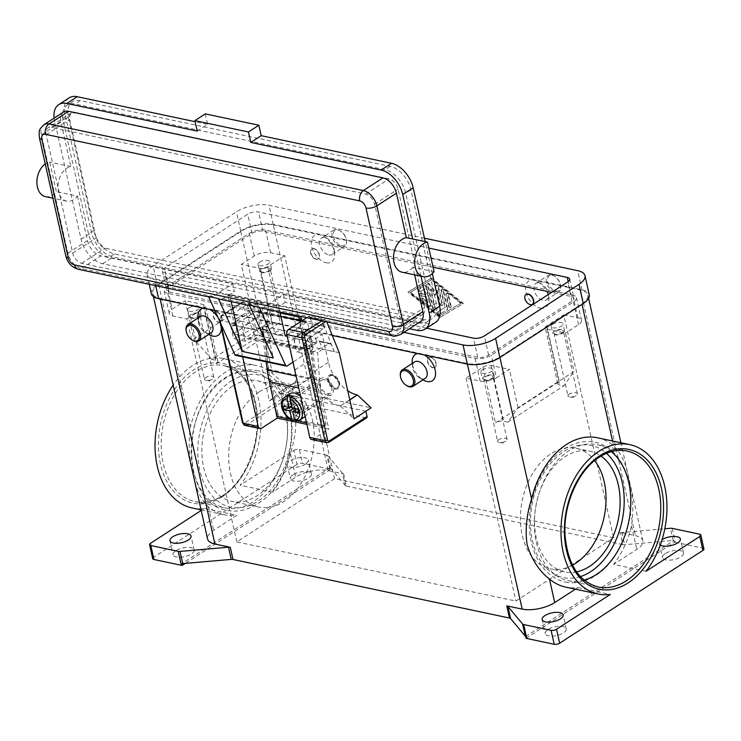 <?xml version="1.0" encoding="UTF-8"?>
<svg xmlns="http://www.w3.org/2000/svg" width="741" height="741" viewBox="0 0 741 741"><rect width="100%" height="100%" fill="white"/><g stroke="black" fill="none" stroke-linecap="round" stroke-linejoin="round"><path stroke-width="0.56" stroke-dasharray="3.71 2.78" d="M584.084 580.073A69.487 47.063 -78 0 1 568.18 580.638A69.487 47.063 -78 0 1 536.364 542.597A69.487 47.063 -78 0 1 568.764 450.861A69.487 47.063 -78 0 1 596.977 444.693A69.487 47.063 -78 0 1 611.297 451.658M332.542 375.53A6.854 4.177 -122.9 0 0 328.976 380.587A6.854 4.177 -122.9 0 0 335.275 387.728A6.854 4.177 -122.9 0 0 338.989 383.551A6.854 4.177 -122.9 0 0 334.228 376.206A6.854 4.177 -122.9 0 0 332.542 375.53M331.699 375.085A7.836 4.779 -122.9 0 0 328.995 375.474A7.836 4.779 -122.9 0 0 328.244 382.782A7.836 4.779 -122.9 0 0 334.812 389.016A7.836 4.779 -122.9 0 0 337.516 388.627A7.836 4.779 -122.9 0 0 339.063 384.255A7.836 4.779 -122.9 0 0 333.626 375.854A7.836 4.779 -122.9 0 0 331.699 375.085M304.884 416.757A13.709 8.364 57.1 0 1 300.161 417.452A13.709 8.364 57.1 0 1 288.666 406.531A13.709 8.364 57.1 0 1 289.981 393.749M296.576 409.013L297.928 408.143L298.706 411.625L296.557 415.321L297.632 420.156A13.709 8.364 57.1 0 1 296.252 419.98A13.709 8.364 57.1 0 1 294.816 419.554L294.557 419.721M335.469 388.599A7.836 4.779 -122.9 0 0 338.165 388.201A7.836 4.779 -122.9 0 0 338.915 380.902A7.836 4.779 -122.9 0 0 332.348 374.659A7.836 4.779 -122.9 0 0 329.652 375.057A7.836 4.779 -122.9 0 0 328.902 382.356A7.836 4.779 -122.9 0 0 335.469 388.599M266.464 326.809L266.714 326.8A2.742 1.788 -115.9 0 0 267.223 326.679A2.742 1.788 -115.9 0 0 267.76 326.179A2.742 1.788 -115.9 0 0 268.001 324.632L269.344 323.984A2.742 1.788 64.1 0 1 269.103 325.531A2.742 1.788 64.1 0 1 268.566 326.031A2.742 1.788 64.1 0 1 268.047 326.151L264.38 326.216A2.742 1.788 -115.9 0 0 263.861 326.336A2.742 1.788 -115.9 0 0 263.324 326.837A2.742 1.788 -115.9 0 0 263.083 328.383L262.018 328.902L262.61 326.938L266.464 326.809L304.069 334.775L309.127 337.377L311.674 346.834A1.954 1.325 -78 0 1 311.016 349.215L263.092 339.054A1.954 1.325 102 0 0 263.75 336.683L262.018 328.902M268.057 310.257A2.742 1.788 -115.9 0 0 267.723 311.942L266.38 312.591A2.742 1.788 64.1 0 1 266.723 310.914A2.742 1.788 64.1 0 1 267.158 310.544A2.742 1.788 64.1 0 1 268.01 310.46L269.353 309.812A2.742 1.788 -115.9 0 0 268.501 309.895A2.742 1.788 -115.9 0 0 268.057 310.257M276.588 414.117L277.894 413.265A2.742 1.677 -122.9 0 0 278.857 415.117A2.742 1.677 -122.9 0 0 280.404 416.127L279.107 416.97M324.382 425.445A2.742 1.677 -122.9 0 0 325.327 425.306A2.742 1.677 -122.9 0 0 325.623 425.028A2.742 1.677 -122.9 0 0 325.818 423.426L324.512 424.269A2.742 1.677 57.1 0 1 324.317 425.871A2.742 1.677 57.1 0 1 324.03 426.149A2.742 1.677 57.1 0 1 323.085 426.288L324.382 425.445L280.404 416.127M309.942 339.054L311.007 338.535A2.742 1.788 -115.9 0 0 310.322 336.794A2.742 1.788 -115.9 0 0 309.043 335.673L305.135 334.015A2.742 1.788 64.1 0 1 303.847 332.894A2.742 1.788 64.1 0 1 303.171 331.153L301.828 331.801A2.742 1.788 -115.9 0 0 302.513 333.543A2.742 1.788 -115.9 0 0 303.801 334.663L304.069 334.775M282.488 398.528A1.954 1.195 -122.9 0 0 283.182 399.844A1.954 1.195 -122.9 0 0 284.294 400.566L246.512 425.038A1.954 1.195 57.1 0 1 245.401 424.315A1.954 1.195 57.1 0 1 244.715 423L282.488 398.528L281.321 393.304L286.535 389.923L371.102 407.846M242.65 356.838L235.24 323.66A3.918 2.649 -78 0 1 237.064 318.491L257.775 305.079L242.696 301.883L241.881 302.133L241.918 303.162L220.957 316.74A1.954 1.325 102 0 0 220.049 319.325L243.02 422.101A1.954 1.325 102 0 0 244.715 423M325.614 321.65L326.494 321.085L324.447 319.204L309.368 316.009L306.802 317.667M305.848 330.958L288.786 342.018L254.672 334.784L269.465 400.983L278.412 392.915L295.752 381.921A31.335 19.109 -122.9 0 0 306.561 380.355A31.335 19.109 -122.9 0 0 309.877 377.141A31.335 19.109 -122.9 0 0 312.081 358.829L305.848 330.958L322.196 334.423L328.43 362.293A31.335 19.109 -122.9 0 0 339.443 383.403A31.335 19.109 -122.9 0 0 347.751 390.757M349.808 399.983L340.147 405.994A31.335 19.109 57.1 0 1 322.372 394.453A31.335 19.109 57.1 0 1 311.359 373.353L305.135 345.482L322.196 334.423M288.786 342.018L295.011 369.889A31.335 19.109 57.1 0 1 292.815 388.191A31.335 19.109 57.1 0 1 289.49 391.405A31.335 19.109 57.1 0 1 278.69 392.98L278.412 392.915M276.05 331.996A4.817 1.982 -12.6 0 0 274.818 333.783A4.817 1.982 -12.6 0 0 276.745 334.876A4.817 1.982 -12.6 0 0 282.951 333.487A4.817 1.982 -12.6 0 0 282.988 333.469A4.817 1.982 -12.6 0 0 284.22 331.681A4.817 1.982 -12.6 0 0 281.034 330.532A4.817 1.982 -12.6 0 0 276.05 331.996M269.872 270.947A6.067 2.501 -12.6 0 0 271.428 268.696A6.067 2.501 -12.6 0 0 267.418 267.26A6.067 2.501 -12.6 0 0 261.138 269.094A6.067 2.501 -12.6 0 0 259.582 271.345A6.067 2.501 -12.6 0 0 263.592 272.79A6.067 2.501 -12.6 0 0 269.872 270.947M259.572 262.129A6.067 2.501 167.4 0 1 265.862 260.286A6.067 2.501 167.4 0 1 269.872 261.73A6.067 2.501 167.4 0 1 268.316 263.981A6.067 2.501 167.4 0 1 262.036 265.824A6.067 2.501 167.4 0 1 258.016 264.38A6.067 2.501 167.4 0 1 259.572 262.129M268.974 270.752A4.817 1.982 -12.6 0 0 270.206 268.974A4.817 1.982 -12.6 0 0 267.019 267.825A4.817 1.982 -12.6 0 0 262.036 269.289A4.817 1.982 -12.6 0 0 260.804 271.076A4.817 1.982 -12.6 0 0 263.981 272.216A4.817 1.982 -12.6 0 0 268.974 270.752M498.888 439.672A4.817 1.982 -12.6 0 0 497.656 441.46A4.817 1.982 -12.6 0 0 499.573 442.553A4.817 1.982 -12.6 0 0 505.779 441.164A4.817 1.982 -12.6 0 0 505.825 441.145A4.817 1.982 -12.6 0 0 507.057 439.357A4.817 1.982 -12.6 0 0 503.871 438.209A4.817 1.982 -12.6 0 0 498.888 439.672M492.709 378.623A6.067 2.501 -12.6 0 0 494.266 376.372A6.067 2.501 -12.6 0 0 490.246 374.937A6.067 2.501 -12.6 0 0 483.966 376.771A6.067 2.501 -12.6 0 0 482.41 379.022A6.067 2.501 -12.6 0 0 486.42 380.466A6.067 2.501 -12.6 0 0 492.709 378.623M482.41 369.805A6.067 2.501 167.4 0 1 488.69 367.962A6.067 2.501 167.4 0 1 492.7 369.407A6.067 2.501 167.4 0 1 491.144 371.658A6.067 2.501 167.4 0 1 484.864 373.501A6.067 2.501 167.4 0 1 480.853 372.056A6.067 2.501 167.4 0 1 482.41 369.805M491.802 378.429A4.817 1.982 -12.6 0 0 493.034 376.65A4.817 1.982 -12.6 0 0 489.857 375.502A4.817 1.982 -12.6 0 0 484.873 376.965A4.817 1.982 -12.6 0 0 483.632 378.753A4.817 1.982 -12.6 0 0 486.818 379.892A4.817 1.982 -12.6 0 0 491.802 378.429M205.711 377.558A4.817 1.982 -12.6 0 0 204.47 379.346A4.817 1.982 -12.6 0 0 206.396 380.439A4.817 1.982 -12.6 0 0 212.602 379.049A4.817 1.982 -12.6 0 0 212.639 379.031A4.817 1.982 -12.6 0 0 213.88 377.243A4.817 1.982 -12.6 0 0 210.694 376.095A4.817 1.982 -12.6 0 0 205.711 377.558M199.524 316.509A6.067 2.501 -12.6 0 0 201.08 314.258A6.067 2.501 -12.6 0 0 197.069 312.822A6.067 2.501 -12.6 0 0 190.789 314.656A6.067 2.501 -12.6 0 0 189.233 316.907A6.067 2.501 -12.6 0 0 193.244 318.352A6.067 2.501 -12.6 0 0 199.524 316.509M189.233 307.691A6.067 2.501 167.4 0 1 195.513 305.848A6.067 2.501 167.4 0 1 199.524 307.293A6.067 2.501 167.4 0 1 197.967 309.543A6.067 2.501 167.4 0 1 191.687 311.387A6.067 2.501 167.4 0 1 187.677 309.942A6.067 2.501 167.4 0 1 189.233 307.691M198.625 316.324A4.817 1.982 -12.6 0 0 199.857 314.536A4.817 1.982 -12.6 0 0 196.671 313.387A4.817 1.982 -12.6 0 0 191.687 314.851A4.817 1.982 -12.6 0 0 190.456 316.639A4.817 1.982 -12.6 0 0 193.642 317.778A4.817 1.982 -12.6 0 0 198.625 316.324M569.227 394.11A4.817 1.982 -12.6 0 0 567.995 395.898A4.817 1.982 -12.6 0 0 569.922 396.991A4.817 1.982 -12.6 0 0 576.128 395.601A4.817 1.982 -12.6 0 0 576.165 395.583A4.817 1.982 -12.6 0 0 577.396 393.795A4.817 1.982 -12.6 0 0 574.219 392.647A4.817 1.982 -12.6 0 0 569.227 394.11M563.049 333.061A6.067 2.501 -12.6 0 0 564.605 330.81A6.067 2.501 -12.6 0 0 560.594 329.365A6.067 2.501 -12.6 0 0 554.314 331.208A6.067 2.501 -12.6 0 0 552.758 333.459A6.067 2.501 -12.6 0 0 556.769 334.904A6.067 2.501 -12.6 0 0 563.049 333.061M552.758 324.243A6.067 2.501 167.4 0 1 559.038 322.4A6.067 2.501 167.4 0 1 563.049 323.845A6.067 2.501 167.4 0 1 561.493 326.096A6.067 2.501 167.4 0 1 555.213 327.939A6.067 2.501 167.4 0 1 551.202 326.494A6.067 2.501 167.4 0 1 552.758 324.243M562.15 332.866A4.817 1.982 -12.6 0 0 563.382 331.088A4.817 1.982 -12.6 0 0 560.196 329.94A4.817 1.982 -12.6 0 0 555.213 331.403A4.817 1.982 -12.6 0 0 553.981 333.191A4.817 1.982 -12.6 0 0 557.167 334.33A4.817 1.982 -12.6 0 0 562.15 332.866M304.44 336.377A7.836 5.307 102 0 0 301.559 334.024A7.836 5.307 102 0 0 295.576 338.118A7.836 5.307 102 0 0 295.437 347.001L306.709 349.391A7.836 5.307 -78 0 1 306.005 347.455A7.836 5.307 -78 0 1 309.655 337.109A7.836 5.307 -78 0 1 312.841 336.414A7.836 5.307 -78 0 1 315.722 338.767A7.836 5.307 -78 0 1 316.657 342.944L305.375 340.564A7.836 5.307 -78 0 1 301.494 348.659A7.836 5.307 -78 0 1 298.317 349.354A7.836 5.307 -78 0 1 295.437 347.001L244.697 336.247A7.836 5.307 -78 0 1 244.836 327.374A7.836 5.307 -78 0 1 250.819 323.271A7.836 5.307 -78 0 1 253.7 325.632A7.836 5.307 -78 0 1 254.635 329.81L243.354 327.42A7.836 5.307 102 0 0 242.427 323.243A7.836 5.307 102 0 0 239.547 320.89A7.836 5.307 102 0 0 236.36 321.585A7.836 5.307 102 0 0 232.711 331.922A7.836 5.307 102 0 0 233.415 333.858L244.697 336.247A7.836 5.307 102 0 0 247.568 338.6A7.836 5.307 102 0 0 250.754 337.905A7.836 5.307 102 0 0 254.635 329.81L305.375 340.564A7.836 5.307 102 0 0 304.44 336.377M45.47 196.643A17.627 11.939 102 0 0 56.335 191.65L49.73 162.084A17.627 11.939 102 0 0 45.266 163.965M63.522 112.03A14.69 8.957 -122.9 0 0 60.938 122.126L70.867 166.568A17.627 11.939 102 0 0 63.05 171.634A17.627 11.939 102 0 0 58.196 189.427A17.627 11.939 102 0 0 66.616 201.126A17.627 11.939 102 0 0 77.481 196.124L56.335 191.65M208.508 296.483A7.836 5.307 102 0 0 209.008 296.798A7.836 5.307 102 0 0 209.972 297.15A7.836 5.307 102 0 0 213.158 296.456L232.693 283.794L100.906 255.877L81.362 268.529A7.836 5.307 -78 0 1 78.185 269.233M231.164 301.643L229.534 294.325L223.022 298.549A7.836 5.307 -78 0 1 219.836 299.244M249.384 305.144A7.836 5.307 102 0 0 249.893 305.459A7.836 5.307 102 0 0 250.847 305.811A7.836 5.307 102 0 0 254.033 305.116L260.545 300.892L229.534 294.325M186.084 329.986A9.79 5.974 -122.9 0 0 192.882 340.48M200.394 316.5A9.79 5.974 -122.9 0 0 198.458 321.974A9.79 5.974 -122.9 0 0 205.257 332.468A9.79 5.974 -122.9 0 0 207.665 333.431A9.79 5.974 -122.9 0 0 211.037 332.941M208.897 334.589A15.663 9.559 57.1 0 1 198.014 317.787M203.404 308.154A15.663 9.559 57.1 0 1 206.507 308.256A15.663 9.559 57.1 0 1 209.879 309.534M216.529 311.729A5.872 3.585 -122.9 0 0 214.51 312.026A5.872 3.585 -122.9 0 0 213.945 317.509A5.872 3.585 -122.9 0 0 218.873 322.187A5.872 3.585 -122.9 0 0 220.892 321.89A5.872 3.585 -122.9 0 0 221.457 316.416A5.872 3.585 -122.9 0 0 216.529 311.729M216.27 311.905A5.872 3.585 -122.9 0 0 214.251 312.202A5.872 3.585 -122.9 0 0 213.686 317.676A5.872 3.585 -122.9 0 0 218.614 322.354A5.872 3.585 -122.9 0 0 220.633 322.057A5.872 3.585 -122.9 0 0 221.198 316.583A5.872 3.585 -122.9 0 0 216.27 311.905M341.193 246.948A9.79 5.974 -122.9 0 0 344.565 246.457A9.79 5.974 -122.9 0 0 346.501 240.992A9.79 5.974 -122.9 0 0 339.702 230.488A9.79 5.974 -122.9 0 0 337.294 229.525A9.79 5.974 -122.9 0 0 333.922 230.016A9.79 5.974 -122.9 0 0 332.978 239.148A9.79 5.974 -122.9 0 0 341.193 246.948M341.647 245.651A8.809 5.372 -122.9 0 0 346.427 240.288A8.809 5.372 -122.9 0 0 340.304 230.84A8.809 5.372 -122.9 0 0 338.146 229.979A8.809 5.372 -122.9 0 0 333.552 236.472A8.809 5.372 -122.9 0 0 341.647 245.651M328.809 254.96A9.79 5.974 -122.9 0 0 332.19 254.469A9.79 5.974 -122.9 0 0 334.126 249.004A9.79 5.974 -122.9 0 0 327.327 238.509A9.79 5.974 -122.9 0 0 324.919 237.546A9.79 5.974 -122.9 0 0 321.548 238.037A9.79 5.974 -122.9 0 0 320.603 247.161A9.79 5.974 -122.9 0 0 328.809 254.96M326.077 262.722A15.663 9.559 -122.9 0 0 334.571 253.181A15.663 9.559 -122.9 0 0 323.687 236.388A15.663 9.559 -122.9 0 0 319.843 234.851A15.663 9.559 -122.9 0 0 311.683 246.392A15.663 9.559 -122.9 0 0 326.077 262.722M316.055 259.239A5.872 3.585 -122.9 0 0 318.074 258.942A5.872 3.585 -122.9 0 0 318.639 253.468A5.872 3.585 -122.9 0 0 313.712 248.791A5.872 3.585 -122.9 0 0 311.692 249.087A5.872 3.585 -122.9 0 0 311.127 254.561A5.872 3.585 -122.9 0 0 316.055 259.239M313.971 248.624A5.872 3.585 57.1 0 1 318.899 253.302A5.872 3.585 57.1 0 1 318.334 258.776A5.872 3.585 57.1 0 1 316.314 259.072A5.872 3.585 57.1 0 1 311.387 254.395A5.872 3.585 57.1 0 1 311.952 248.911A5.872 3.585 57.1 0 1 313.971 248.624M407.133 385.876A9.79 5.974 57.1 0 1 400.372 375.743M425.288 378.336A9.79 5.974 57.1 0 1 421.907 378.827A9.79 5.974 57.1 0 1 419.508 377.864A9.79 5.974 57.1 0 1 412.709 367.36A9.79 5.974 57.1 0 1 414.636 361.895M419.508 377.864L423.139 379.976A15.663 9.559 57.1 0 1 412.265 363.183L412.709 367.36M417.646 353.55A15.663 9.559 57.1 0 1 420.758 353.642A15.663 9.559 57.1 0 1 424.13 354.92M433.115 367.573A5.872 3.585 57.1 0 1 428.187 362.895A5.872 3.585 57.1 0 1 428.752 357.421A5.872 3.585 57.1 0 1 430.78 357.125A5.872 3.585 57.1 0 1 435.708 361.803A5.872 3.585 57.1 0 1 435.143 367.286A5.872 3.585 57.1 0 1 433.115 367.573M430.521 357.292A5.872 3.585 -122.9 0 0 428.493 357.588A5.872 3.585 -122.9 0 0 427.928 363.062A5.872 3.585 -122.9 0 0 432.855 367.749A5.872 3.585 -122.9 0 0 434.884 367.453A5.872 3.585 -122.9 0 0 435.449 361.969A5.872 3.585 -122.9 0 0 430.521 357.292M551.545 274.92A9.79 5.974 57.1 0 1 553.944 275.884A9.79 5.974 57.1 0 1 560.742 286.378A9.79 5.974 57.1 0 1 558.816 291.843A9.79 5.974 57.1 0 1 555.435 292.334A9.79 5.974 57.1 0 1 547.228 284.535A9.79 5.974 57.1 0 1 548.164 275.411A9.79 5.974 57.1 0 1 551.545 274.92M552.388 275.365A8.809 5.372 57.1 0 1 554.555 276.236A8.809 5.372 57.1 0 1 560.668 285.683A8.809 5.372 57.1 0 1 555.889 291.046A8.809 5.372 57.1 0 1 547.794 281.867A8.809 5.372 57.1 0 1 552.388 275.365M539.17 282.932A9.79 5.974 57.1 0 1 541.569 283.896A9.79 5.974 57.1 0 1 548.368 294.399A9.79 5.974 57.1 0 1 546.441 299.864A9.79 5.974 57.1 0 1 543.06 300.355A9.79 5.974 57.1 0 1 534.854 292.556A9.79 5.974 57.1 0 1 535.789 283.423A9.79 5.974 57.1 0 1 539.17 282.932M540.319 308.108A15.663 9.559 -122.9 0 0 548.812 298.577A15.663 9.559 -122.9 0 0 537.938 281.784A15.663 9.559 -122.9 0 0 534.094 280.237A15.663 9.559 -122.9 0 0 525.925 291.787A15.663 9.559 -122.9 0 0 540.319 308.108M532.446 304.245A5.872 3.585 57.1 0 1 530.556 304.468A5.872 3.585 57.1 0 1 525.684 299.901A5.872 3.585 57.1 0 1 526.064 294.399M193.197 469.896A69.487 47.063 102 0 0 225.014 507.937A69.487 47.063 102 0 0 253.227 501.759A69.487 47.063 102 0 0 285.637 410.023A69.487 47.063 102 0 0 253.811 371.982A69.487 47.063 102 0 0 225.597 378.16A69.487 47.063 102 0 0 193.197 469.896M232.415 386.237A61.651 41.755 -78 0 1 257.451 380.763A61.651 41.755 -78 0 1 287.471 431.716A61.651 41.755 -78 0 1 256.932 495.905A61.651 41.755 -78 0 1 231.896 501.388A61.651 41.755 -78 0 1 201.876 450.435A61.651 41.755 -78 0 1 232.415 386.237M259.202 391.915A61.651 41.755 -78 0 1 284.229 386.441A61.651 41.755 -78 0 1 314.258 437.385A61.651 41.755 -78 0 1 283.71 501.583A61.651 41.755 -78 0 1 258.674 507.057A61.651 41.755 -78 0 1 228.654 456.113A61.651 41.755 -78 0 1 259.202 391.915M576.526 571.867A61.651 41.755 -78 0 1 564.54 571.857A61.651 41.755 -78 0 1 534.52 520.914A61.651 41.755 -78 0 1 565.059 456.715A61.651 41.755 -78 0 1 590.095 451.241A61.651 41.755 -78 0 1 601.053 456.095M572.506 565.161A61.651 41.755 -78 0 1 550.443 568.875A61.651 41.755 -78 0 1 520.423 517.922A61.651 41.755 -78 0 1 550.971 453.724A61.651 41.755 -78 0 1 575.998 448.249A61.651 41.755 -78 0 1 594.662 460.587M192.206 507.993A76.342 51.703 102 0 0 204.34 508.446L236.759 515.31L213.612 530.306A23.499 9.67 -12.6 0 0 207.591 539.013M343.62 473.86L346.343 486.059A3.918 1.612 167.4 0 1 345.704 485.846A3.918 1.612 167.4 0 1 345.287 485.531L342.564 473.342A3.918 1.612 -12.6 0 0 342.981 473.656A3.918 1.612 -12.6 0 0 343.62 473.86L328.226 470.6A23.499 9.67 -12.6 0 0 295.687 477.148L272.54 492.135A76.342 51.703 102 0 0 290.416 453.594C295.464 437.774 296.965 422.592 294.909 408.069C290.398 393.193 282.942 381.708 272.54 373.603A76.342 51.703 102 0 0 256.266 365.498A76.342 51.703 102 0 0 190.474 426.76C188.075 443.146 189.038 458.846 193.355 473.851C195.615 488.245 200.607 499.212 208.351 506.751A76.342 51.703 102 0 0 224.625 514.856A76.342 51.703 102 0 0 236.759 515.31M342.564 473.342L327.8 455.696L330.523 467.886A3.918 1.612 -12.6 0 0 330.125 467.59L330.514 469.331A3.918 1.612 -12.6 0 0 330.495 469.322A3.918 1.612 -12.6 0 0 329.856 469.109L302.421 463.292A3.918 1.612 -12.6 0 0 299.66 463.366A3.918 1.612 -12.6 0 0 296.993 464.385L293.881 450.445L240.121 485.262A76.342 51.703 102 0 0 258.804 400.418A76.342 51.703 102 0 0 223.847 358.625A76.342 51.703 102 0 0 173.19 385.116M575.396 589.178L577.86 587.576A76.342 51.703 -78 0 1 565.726 587.122M577.86 587.576L610.278 594.449M646.059 571.274L613.641 564.401L636.788 549.414A23.499 9.67 -12.6 0 0 642.808 540.698A23.499 9.67 -12.6 0 0 635.5 535.706L620.115 532.446A3.918 1.612 -12.6 0 0 620.93 532.538A3.918 1.612 -12.6 0 0 621.875 532.52L664.807 528.768M597.366 437.764A76.342 51.703 -78 0 1 613.641 445.869C621.384 453.409 626.377 464.385 628.637 478.779C632.953 493.784 633.916 509.475 631.527 525.86A76.342 51.703 -78 0 1 613.641 564.401M329.856 469.109L326.735 455.169A3.918 1.612 167.4 0 1 327.383 455.382A3.918 1.612 167.4 0 1 327.8 455.696M526.119 638.26L674.43 542.19A3.918 1.612 -12.6 0 0 674.43 542.19L674.041 540.448A3.918 1.612 -12.6 0 0 673.134 540.476L624.598 544.709A3.918 1.612 167.4 0 1 623.663 544.737A3.918 1.612 167.4 0 1 622.838 544.635L620.115 532.446M703.913 548.859A3.918 1.612 -12.6 0 0 702.718 548.099L699.606 534.168M293.881 450.445A3.918 1.612 167.4 0 1 296.548 449.426A3.918 1.612 167.4 0 1 299.299 449.361L302.421 463.292M547.997 629.535A10.772 4.437 -12.6 0 0 545.237 633.527A10.772 4.437 -12.6 0 0 552.36 636.084A10.772 4.437 -12.6 0 0 563.503 632.823A10.772 4.437 -12.6 0 0 566.263 628.831A10.772 4.437 -12.6 0 0 559.14 626.275A10.772 4.437 -12.6 0 0 547.997 629.535M305.514 464.116A10.772 4.437 167.4 0 1 294.372 467.376A10.772 4.437 167.4 0 1 287.258 464.82A10.772 4.437 167.4 0 1 290.009 460.828A10.772 4.437 167.4 0 1 301.161 457.558A10.772 4.437 167.4 0 1 308.275 460.124A10.772 4.437 167.4 0 1 305.514 464.116M293.13 474.759A10.772 4.437 -12.6 0 0 290.37 478.751A10.772 4.437 -12.6 0 0 297.484 481.317A10.772 4.437 -12.6 0 0 308.636 478.047A10.772 4.437 -12.6 0 0 311.396 474.055A10.772 4.437 -12.6 0 0 304.273 471.498A10.772 4.437 -12.6 0 0 293.13 474.759M660.287 544.959A10.772 4.437 167.4 0 1 659.37 543.653A10.772 4.437 167.4 0 1 662.037 539.717M665.242 553.601A10.772 4.437 -12.6 0 0 662.482 557.593A10.772 4.437 -12.6 0 0 669.605 560.15A10.772 4.437 -12.6 0 0 680.747 556.88A10.772 4.437 -12.6 0 0 683.508 552.888A10.772 4.437 -12.6 0 0 676.385 550.331A10.772 4.437 -12.6 0 0 665.242 553.601M175.886 550.702A10.772 4.437 -12.6 0 0 173.125 554.694A10.772 4.437 -12.6 0 0 180.248 557.251A10.772 4.437 -12.6 0 0 191.391 553.981A10.772 4.437 -12.6 0 0 194.151 549.989A10.772 4.437 -12.6 0 0 187.028 547.432A10.772 4.437 -12.6 0 0 175.886 550.702M273.327 224.995L580.601 290.092A23.499 9.67 167.4 0 1 587.909 295.094A23.499 9.67 167.4 0 1 581.889 303.801L499.814 356.958A23.499 9.67 167.4 0 1 467.275 363.498L160 298.401A23.499 9.67 167.4 0 1 152.692 293.399A23.499 9.67 167.4 0 1 158.713 284.692L240.788 231.535A23.499 9.67 167.4 0 1 273.327 224.995L328.226 470.6M346.343 486.059L622.838 544.635M440.302 317.204L463.412 303.43L431.54 278.014L408.439 291.787L440.302 317.204L439.784 317.546L407.921 292.121L431.021 278.347L462.884 303.773L439.784 317.546M272.54 492.135L240.121 485.262M326.735 455.169L299.299 449.361M150.58 543.264L153.702 557.195L296.993 464.385M201.209 510.466L204.34 508.446M153.702 557.195A3.918 1.612 -12.6 0 0 152.683 558.566M330.125 467.59L181.804 563.651M330.523 467.886L345.287 485.531M525.73 636.51L674.041 540.448M330.514 469.331L185.269 563.401M672.17 528.352L675.283 542.292A3.918 1.612 -12.6 0 0 674.467 542.19M675.283 542.292L702.718 548.099M218.206 317.908A15.663 9.559 57.1 0 1 221.318 327.994M295.474 381.865L286.535 389.923M613.594 537.781L334.506 478.649L236.805 541.93L515.893 601.062L613.594 537.781L563.753 314.814L546.821 325.781A5.872 2.418 -12.6 0 0 545.311 327.957A5.872 2.418 -12.6 0 0 547.136 329.208L565.466 333.098L574.034 371.417L518.015 407.698L507.817 422.129L503.584 421.231A5.872 2.418 -12.6 0 0 495.451 422.87L559.279 381.522A5.872 2.418 -12.6 0 0 557.778 383.699A5.872 2.418 -12.6 0 0 559.603 384.95L563.827 385.848L574.034 371.417M507.817 422.129L563.827 385.848M216.363 363.738A5.872 2.418 -12.6 0 0 217.873 361.562A5.872 2.418 -12.6 0 0 216.048 360.311L211.815 359.422L267.834 323.141L272.058 324.03A5.872 2.418 -12.6 0 0 280.2 322.4L216.363 363.738L203.905 307.997A5.872 2.418 -12.6 0 0 205.405 305.82A5.872 2.418 -12.6 0 0 203.58 304.57L185.259 300.689L193.827 339.017L249.837 302.736L267.834 323.141M211.815 359.422L193.827 339.017M249.837 302.736L241.279 264.407L254.302 255.969A11.754 4.835 167.4 0 1 270.576 252.7L284.674 255.691L334.506 478.649M167.17 286.48L249.245 233.332A11.754 4.835 167.4 0 1 265.519 230.053L572.784 295.159A11.754 4.835 167.4 0 1 576.442 297.66A11.754 4.835 167.4 0 1 573.432 302.013L491.357 355.171A11.754 4.835 167.4 0 1 475.083 358.44L167.809 293.334A11.754 4.835 167.4 0 1 164.159 290.843A11.754 4.835 167.4 0 1 167.17 286.48L172.236 309.127L185.259 300.689M284.674 255.691L267.733 266.658A5.872 2.418 167.4 0 1 259.6 268.288L241.279 264.407M420.286 321.733A14.69 8.957 -122.9 0 1 415.229 322.474L283.433 294.548L263.898 307.2A7.836 5.307 -78 0 1 260.712 307.904M77.481 196.124L87.41 240.575A14.69 8.957 -122.9 0 0 100.906 255.877M420.999 276.198L412.681 238.982M414.654 274.855L412.941 267.205L434.087 271.678M412.941 267.205A17.627 11.939 -78 0 1 402.076 272.197M283.433 294.548L285.192 302.384L409.495 328.726M54.13 118.115A23.499 14.329 -122.9 0 0 54.593 120.783L81.065 239.232A23.499 14.329 -122.9 0 0 102.656 263.713L234.443 291.639L232.693 283.794M70.867 166.568L49.73 162.084M419.295 323.002L109.205 257.303A22.517 13.736 57.1 0 1 88.512 233.841L63.207 120.616A22.517 13.736 57.1 0 1 67.172 105.148A22.517 13.736 57.1 0 1 74.943 104.018L385.033 169.717A22.517 13.736 57.1 0 1 405.716 193.179L431.03 306.404A22.517 13.736 57.1 0 1 427.057 321.872A22.517 13.736 57.1 0 1 419.295 323.002L424.51 319.63A22.517 13.736 -122.9 0 0 432.272 318.5A22.517 13.736 -122.9 0 0 436.236 303.032L410.931 189.807A22.517 13.736 -122.9 0 0 390.238 166.336L80.148 100.637A22.517 13.736 -122.9 0 0 72.386 101.767A22.517 13.736 -122.9 0 0 68.422 117.235L93.727 230.46A22.517 13.736 -122.9 0 0 114.41 253.931L424.51 319.63M74.767 112.28L389.09 178.868A9.79 5.974 57.1 0 1 398.084 189.075L424.565 307.524A9.79 5.974 57.1 0 1 422.842 314.249A9.79 5.974 57.1 0 1 419.462 314.74L105.139 248.142A9.79 5.974 57.1 0 1 96.145 237.944L69.673 119.496A9.79 5.974 57.1 0 1 71.395 112.771A9.79 5.974 57.1 0 1 74.767 112.28L51.324 127.461L365.646 194.059A9.79 5.974 57.1 0 1 374.64 204.257L401.113 322.715A9.79 5.974 57.1 0 1 399.39 329.439A9.79 5.974 57.1 0 1 396.018 329.93L81.695 263.333A9.79 5.974 57.1 0 1 72.701 253.135L46.22 134.686A9.79 5.974 57.1 0 1 47.943 127.952A9.79 5.974 57.1 0 1 51.324 127.461M432.336 273.568L425.204 241.64M197.217 131.083L207.637 124.331L195.115 121.681M69.154 97.886A23.499 14.329 -122.9 0 0 65.013 114.031L91.495 232.479A23.499 14.329 -122.9 0 0 113.077 256.97L427.4 323.558A23.499 14.329 -122.9 0 0 435.504 322.381M205.303 113.882L207.637 124.331M235.61 355.347A1.954 1.325 102 0 0 236.407 355.171L261.434 338.97A1.954 1.325 102 0 0 262.342 336.377L256.812 311.646A0.787 0.528 102 0 0 256.136 311.285L234.508 325.29L227.932 295.854L234.443 291.639M286.906 334.969L306.876 322.039A0.787 0.528 -78 0 1 307.552 322.4L313.082 347.131A1.954 1.325 -78 0 1 312.174 349.715L292.982 362.145M285.192 302.384L278.672 306.607L279.876 311.961M260.545 300.892L273.309 357.996M234.508 325.29L285.257 336.043M227.932 295.854L278.672 306.607M277.894 413.265L270.493 380.161A116.522 78.926 -78 0 1 268.585 369.287L263.083 328.383M263.092 339.054L266.158 361.821M301.828 331.801L300.309 320.51M280.107 313.017L268.01 310.46M266.38 312.591L268.001 324.632M324.512 424.269L317.268 391.869A118.486 80.25 -78 0 1 315.175 380.087L311.016 349.215M291.463 405.911L294.334 404.058L293.556 400.575L290.5 400.251L296.372 401.168L297.15 404.651L291.945 408.032M297.15 404.651L299.966 405.253L298.012 409.319M283.043 406.142L291.509 403.456L294.334 404.058M298.79 412.802L300.753 408.736L297.928 408.143M291.509 403.456L292.287 406.948L291.741 407.124M295.381 408.763L295.113 407.541L293.76 408.411M295.113 407.541L292.287 406.948M300.753 408.736L299.966 405.253M294.816 419.554L293.732 414.728L295.891 411.023L295.585 409.662M290.5 400.251L290.046 398.241M295.696 421.184L297.632 420.156M296.557 415.321L293.732 414.728M295.891 411.023L298.706 411.625M296.372 401.168L293.556 400.575M292.241 396.018L293.316 400.844M461.291 302.986L439.969 315.694L410.551 292.232L431.883 279.524L461.291 302.986L439.441 316.036L410.032 292.575L431.355 279.857L460.772 303.319M430.54 305.079L426.501 286.999A1.473 0.898 -122.9 0 0 424.667 285.535L419.332 288.712A1.473 0.898 -122.9 0 0 419.313 288.721A1.473 0.898 -122.9 0 0 419.35 290.426A1.473 0.898 -122.9 0 0 420.897 291.194L424.889 288.814L426.112 294.288L420.832 293.167A1.473 0.898 -122.9 0 0 420.323 293.241A1.473 0.898 -122.9 0 0 420.184 294.612A1.473 0.898 -122.9 0 0 421.416 295.779L426.705 296.9L427.928 302.374L422.407 297.975A1.473 0.898 -122.9 0 0 421.333 297.762A1.473 0.898 -122.9 0 0 421.861 300.012L429.215 305.876A1.473 0.898 -122.9 0 0 430.289 306.089A1.473 0.898 -122.9 0 0 430.54 305.079L430.021 305.422A1.473 0.898 57.1 0 1 429.761 306.431A1.473 0.898 57.1 0 1 428.687 306.218L421.333 300.346A1.473 0.898 57.1 0 1 420.814 298.095A1.473 0.898 57.1 0 1 421.888 298.308L427.4 302.708L426.177 297.234L420.897 296.113A1.473 0.898 57.1 0 1 419.665 294.946A1.473 0.898 57.1 0 1 419.804 293.575A1.473 0.898 57.1 0 1 420.314 293.501L425.593 294.622L424.371 289.147L420.369 291.537A1.473 0.898 57.1 0 1 418.832 290.759A1.473 0.898 57.1 0 1 418.795 289.055A1.473 0.898 57.1 0 1 418.813 289.046L424.139 285.869A1.473 0.898 57.1 0 1 425.982 287.332L430.021 305.422M448.564 294.686A1.473 0.898 -122.9 0 0 447.768 293.436A1.473 0.898 -122.9 0 0 446.712 293.232A1.473 0.898 -122.9 0 0 446.452 294.242L449.074 305.996A1.473 0.898 -122.9 0 0 449.87 307.246A1.473 0.898 -122.9 0 0 450.936 307.45A1.473 0.898 -122.9 0 0 451.195 306.441L448.564 294.686L448.046 295.029L450.667 306.783A1.473 0.898 57.1 0 1 450.408 307.784A1.473 0.898 57.1 0 1 449.352 307.58A1.473 0.898 57.1 0 1 448.555 306.329L445.925 294.575A1.473 0.898 57.1 0 1 446.184 293.566A1.473 0.898 57.1 0 1 447.249 293.769A1.473 0.898 57.1 0 1 448.046 295.029M447.638 308.562L443.664 290.778A1.473 0.898 -122.9 0 0 442.868 289.527A1.473 0.898 -122.9 0 0 441.803 289.323A1.473 0.898 -122.9 0 0 441.543 290.333L445.35 307.358L438.515 311.433A1.473 0.898 -122.9 0 0 438.496 311.452A1.473 0.898 -122.9 0 0 438.533 313.156A1.473 0.898 -122.9 0 0 440.071 313.925L447.36 309.581A1.473 0.898 -122.9 0 0 447.379 309.571A1.473 0.898 -122.9 0 0 447.638 308.562L447.11 308.895A1.473 0.898 57.1 0 1 446.86 309.905A1.473 0.898 57.1 0 1 446.842 309.914L439.552 314.258A1.473 0.898 57.1 0 1 438.014 313.489A1.473 0.898 57.1 0 1 437.968 311.785A1.473 0.898 57.1 0 1 437.987 311.776L444.832 307.691L441.025 290.667A1.473 0.898 57.1 0 1 441.284 289.657A1.473 0.898 57.1 0 1 442.349 289.861A1.473 0.898 57.1 0 1 443.137 291.111L447.11 308.895M430.956 288.916L435.338 294.992L437.301 290.259L440.404 304.153A1.473 0.898 -122.9 0 0 441.201 305.412A1.473 0.898 -122.9 0 0 442.266 305.616A1.473 0.898 -122.9 0 0 442.525 304.607L438.515 286.674A1.473 0.898 -122.9 0 0 437.718 285.415A1.473 0.898 -122.9 0 0 436.662 285.211A1.473 0.898 -122.9 0 0 436.43 285.498L434.346 290.537L429.687 284.072A1.473 0.898 -122.9 0 0 428.196 283.423A1.473 0.898 -122.9 0 0 427.946 284.433L433.328 308.543A1.473 0.898 -122.9 0 0 434.124 309.803A1.473 0.898 -122.9 0 0 435.189 310.007A1.473 0.898 -122.9 0 0 435.449 308.997L430.956 288.916L430.438 289.249L434.921 309.33A1.473 0.898 57.1 0 1 434.671 310.34A1.473 0.898 57.1 0 1 433.605 310.136A1.473 0.898 57.1 0 1 432.809 308.886L427.418 284.766A1.473 0.898 57.1 0 1 427.677 283.757A1.473 0.898 57.1 0 1 429.159 284.405L433.818 290.88L435.912 285.841A1.473 0.898 57.1 0 1 436.134 285.554A1.473 0.898 57.1 0 1 437.199 285.757A1.473 0.898 57.1 0 1 437.996 287.008L441.997 304.94A1.473 0.898 57.1 0 1 441.738 305.95A1.473 0.898 57.1 0 1 440.682 305.746A1.473 0.898 57.1 0 1 439.885 304.495L436.782 290.592L434.819 295.335L430.438 289.249M496.424 377.808A11.754 4.835 167.4 0 1 480.149 381.087L466.052 378.095L482.984 367.128A5.872 2.418 167.4 0 1 491.126 365.489L509.447 369.379L496.424 377.808L491.357 355.171M403.864 332.376L154.36 279.514A23.499 9.67 167.4 0 1 147.051 274.513A23.499 9.67 167.4 0 1 153.072 265.806L236.444 211.806A23.499 9.67 167.4 0 1 268.992 205.266L424.436 238.194M426.501 328.207L164.78 272.762A7.836 3.223 167.4 0 1 162.344 271.095A7.836 3.223 167.4 0 1 164.354 268.196L247.726 214.195A7.836 3.223 167.4 0 1 258.572 212.009L428.807 248.078M332.292 335.46L214.899 310.59M151.34 293.677A23.499 9.67 167.4 0 1 157.361 284.961L240.732 230.96A23.499 9.67 167.4 0 1 273.281 224.421L581.963 289.824A23.499 9.67 167.4 0 1 589.262 294.816M433.096 267.242L262.851 231.173A7.836 3.223 -12.6 0 0 252.005 233.35L168.633 287.351A7.836 3.223 -12.6 0 0 166.623 290.259A7.836 3.223 -12.6 0 0 169.059 291.926L477.741 357.319A7.836 3.223 -12.6 0 0 488.597 355.143L571.969 301.142A7.836 3.223 -12.6 0 0 573.969 298.234A7.836 3.223 -12.6 0 0 571.543 296.576L551.656 292.362M437.301 290.259L436.782 290.592M435.338 294.992L434.819 295.335M434.346 290.537L433.818 290.88M445.35 307.358L444.832 307.691M431.54 278.014L431.021 278.347M463.412 303.43L462.884 303.773M408.439 291.787L407.921 292.121M431.883 279.524L431.355 279.857M410.551 292.232L410.032 292.575M439.969 315.694L439.441 316.036M424.889 288.814L424.371 289.147M426.112 294.288L425.593 294.622M426.705 296.9L426.177 297.234M427.928 302.374L427.4 302.708M518.015 407.698L509.447 369.379M563.753 314.814L577.85 317.806A11.754 4.835 167.4 0 1 581.5 320.297A11.754 4.835 167.4 0 1 578.489 324.66L565.466 333.098M466.052 378.095L515.893 601.062M236.805 541.93L186.973 318.973L172.875 315.981A11.754 4.835 167.4 0 1 169.226 313.48A11.754 4.835 167.4 0 1 172.236 309.127M186.973 318.973L203.905 307.997M365.897 411.218L281.321 393.304L269.465 400.983M254.672 334.784L241.918 303.162M339.239 352.707L305.135 345.482M340.425 406.059L354.041 418.897M326.494 321.085L326.827 321.909M326.67 442.701A3.918 2.649 102 0 0 328.263 442.358L366.045 417.887A1.954 1.195 -122.9 0 0 366.452 417.896M366.045 417.887L284.294 400.566M311.59 439.506A3.918 2.649 102 0 0 313.184 439.163L328.809 429.039L306.894 424.389M309.997 317.583L312.313 323.697A1.954 1.325 -78 0 1 311.498 326.586L293.593 338.183L296.706 352.123L318.093 341.055A1.954 1.325 -78 0 1 318.778 340.953A1.954 1.325 -78 0 1 319.575 341.712L322.631 349.289L334.311 351.66L321.557 320.038L309.997 317.583L309.368 316.009M258.294 306.737L246.855 304.208L259.489 335.914L271.039 338.359L267.992 330.782A1.954 1.325 102 0 0 267.186 330.023A1.954 1.325 102 0 0 266.51 330.125L245.123 341.193L242.001 327.253L259.906 315.657A1.954 1.325 102 0 0 260.73 312.767L258.294 306.737L246.734 304.282L249.171 310.312A1.954 1.325 -78 0 1 248.346 313.211L230.451 324.808L233.563 338.739L254.95 327.679A1.954 1.325 -78 0 1 255.626 327.578A1.954 1.325 -78 0 1 256.432 328.337L259.489 335.914M257.775 305.079L258.414 306.654M268.52 377.753L266.084 341.573L271.039 338.359M266.084 341.573L317.667 352.503L320.251 390.711L328.809 429.039M322.631 349.289L317.667 352.503M334.191 351.734L331.134 344.157A1.954 1.325 102 0 0 330.338 343.398A1.954 1.325 102 0 0 329.652 343.509L308.265 354.569L305.153 340.638L323.057 329.041A1.954 1.325 102 0 0 323.873 326.142L321.557 320.038M242.001 327.253L230.451 324.808M245.123 341.193L233.563 338.739M308.265 354.569L296.706 352.123M305.153 340.638L293.593 338.183M309.886 317.667L321.446 320.112M233.415 333.858L243.354 327.42M316.657 342.944L306.709 349.391M268.937 379.846L320.251 390.711M311.007 338.535L316.509 379.438A116.522 78.926 102 0 0 318.417 390.312L325.818 423.426M290.203 419.323L293.945 420.119M294.686 420.267L297.863 420.944M306.533 422.778L323.085 426.288M301.782 320.816L303.171 331.153M269.344 323.984L267.723 311.942M279.894 312.044L269.353 309.812M300.605 396.24A13.709 8.364 57.1 0 1 305.153 416.581M295.483 396.546A9.79 5.974 57.1 0 1 303.699 404.345A9.79 5.974 57.1 0 1 302.754 413.469A9.79 5.974 57.1 0 1 299.383 413.96A9.79 5.974 57.1 0 1 291.176 406.161A9.79 5.974 57.1 0 1 292.111 397.037A9.79 5.974 57.1 0 1 295.483 396.546M328.041 395.398A9.79 5.974 -122.9 0 0 331.412 394.907A9.79 5.974 -122.9 0 0 332.357 385.783A9.79 5.974 -122.9 0 0 324.15 377.984A9.79 5.974 -122.9 0 0 320.77 378.475A9.79 5.974 -122.9 0 0 319.834 387.599A9.79 5.974 -122.9 0 0 328.041 395.398M324.539 379.725A7.836 4.779 -122.9 0 0 321.835 380.114A7.836 4.779 -122.9 0 0 321.085 387.423A7.836 4.779 -122.9 0 0 327.652 393.656A7.836 4.779 -122.9 0 0 330.347 393.267A7.836 4.779 -122.9 0 0 331.107 385.968A7.836 4.779 -122.9 0 0 324.539 379.725M295.872 398.288A7.836 4.779 -122.9 0 0 293.177 398.677A7.836 4.779 -122.9 0 0 292.426 405.985A7.836 4.779 -122.9 0 0 298.994 412.218A7.836 4.779 -122.9 0 0 301.689 411.829A7.836 4.779 -122.9 0 0 302.439 404.53A7.836 4.779 -122.9 0 0 295.872 398.288M231.248 381.013A67.524 45.738 -78 0 1 289.592 411.977A67.524 45.738 -78 0 1 258.1 501.138A67.524 45.738 -78 0 1 199.755 470.165A67.524 45.738 -78 0 1 231.248 381.013M284.766 397.12A13.709 8.364 -122.9 0 0 283.099 409.023A13.709 8.364 -122.9 0 0 293.51 420.397M235.24 323.66L220.151 320.464A1.954 0.806 167.4 0 1 219.549 320.047A1.954 0.806 167.4 0 1 219.54 320.01A1.954 0.806 167.4 0 1 220.049 319.325M242.511 422.787A1.954 0.806 167.4 0 1 243.02 422.101M237.064 318.491L221.985 315.296A1.954 1.195 -122.9 0 0 221.309 315.397A1.954 1.195 -122.9 0 0 221.096 315.592A1.954 1.195 -122.9 0 0 220.957 316.74M328.43 362.293L311.359 373.353M295.011 369.889L312.081 358.829M43.978 124.692A14.69 8.957 -122.9 0 0 41.394 134.779L67.876 253.227A14.69 8.957 -122.9 0 0 81.362 268.529L213.158 296.456M223.022 298.549L254.033 305.116M580.379 576.591A67.524 45.738 -78 0 1 531.177 533.715A67.524 45.738 -78 0 1 563.892 451.491A67.524 45.738 -78 0 1 606.49 453.335M195.624 371.806A69.487 47.063 102 0 0 163.215 463.542A69.487 47.063 102 0 0 195.031 501.583A69.487 47.063 102 0 0 223.254 495.414A69.487 47.063 102 0 0 255.654 403.669A69.487 47.063 102 0 0 223.838 365.637A69.487 47.063 102 0 0 195.624 371.806M222.226 496.859A71.442 48.387 -78 0 1 160.501 464.088A71.442 48.387 -78 0 1 193.827 369.768A71.442 48.387 -78 0 1 255.552 402.53A71.442 48.387 -78 0 1 222.226 496.859M568.18 580.638L598.154 586.992A69.487 47.063 -78 0 1 566.337 548.951A69.487 47.063 -78 0 1 598.747 457.216A69.487 47.063 -78 0 1 626.96 451.037L596.977 444.693M673.134 540.476L670.41 528.287M621.875 532.52L624.598 544.709M580.601 290.092L635.5 535.706M160 298.401L160.13 298.984M467.275 363.498L467.404 364.09M631.527 525.86L636.788 549.414M290.416 453.594L295.687 477.148M240.788 231.535L272.54 373.603M499.934 357.486L499.814 356.958M208.351 506.751L213.612 530.306M581.889 303.801L582.009 304.329M612.548 440.978L613.641 445.869M158.713 284.692L190.474 426.76M547.136 329.208L559.603 384.95M546.821 325.781L559.279 381.522M203.58 304.57L216.048 360.311M254.302 255.969L249.245 233.332M259.6 268.288L272.058 324.03M60.938 122.126L41.394 134.779A7.836 3.223 -12.6 0 0 39.366 137.511M87.41 240.575L67.876 253.227A7.836 3.223 -12.6 0 0 65.838 255.969M392.508 335.821A7.836 5.307 102 0 0 395.685 335.127A14.69 8.957 -122.9 0 0 400.751 334.386M263.898 307.2L395.685 335.127L415.229 322.474M114.41 253.931L109.205 257.303M93.727 230.46L88.512 233.841M68.422 117.235L63.207 120.616M80.148 100.637L74.943 104.018M390.238 166.336L385.033 169.717M410.931 189.807L405.716 193.179M436.236 303.032L431.03 306.404M81.695 263.333L105.139 248.142M396.018 329.93L419.462 314.74M72.701 253.135L96.145 237.944M46.22 134.686L69.673 119.496M54.593 120.783L65.013 114.031M81.065 239.232L91.495 232.479M102.656 263.713L113.077 256.97M416.979 330.31L427.4 323.558M365.646 194.059L389.09 178.868M401.113 322.715L424.565 307.524M374.64 204.257L398.084 189.075M262.342 336.377L263.75 336.683M256.812 311.646L307.552 322.4M311.674 346.834L313.082 347.131M236.407 355.171L287.147 365.924M261.434 338.97L312.174 349.715M256.136 311.285L280.895 316.527M301.735 320.946L306.876 322.039M315.175 380.087L296.094 376.048M263.101 326.837L264.38 326.216M296.326 420.999A13.709 8.364 -122.9 0 0 299.679 420.138M480.149 381.087L475.083 358.44M270.576 252.7L265.519 230.053M155.73 285.655L154.36 279.514M581.963 289.824L577.674 270.66M273.281 224.421L268.992 205.266M240.732 230.96L236.444 211.806M157.361 284.961L153.072 265.806M477.741 357.319L473.462 338.165M169.059 291.926L164.78 272.762M488.597 355.143L484.308 335.979M571.969 301.142L567.68 281.978M571.543 296.576L568.199 281.617M262.851 231.173L258.572 212.009M252.005 233.35L247.726 214.195M168.633 287.351L164.354 268.196M440.404 304.153L439.885 304.495M442.525 304.607L441.997 304.94M438.515 286.674L437.996 287.008M436.43 285.498L435.912 285.841M429.687 284.072L429.159 284.405M427.946 284.433L427.418 284.766M433.328 308.543L432.809 308.886M435.449 308.997L434.921 309.33M441.543 290.333L441.025 290.667M443.664 290.778L443.137 291.111M440.071 313.925L439.552 314.258M447.36 309.581L446.842 309.914M449.074 305.996L448.555 306.329M446.452 294.242L445.925 294.575M451.195 306.441L450.667 306.783M424.667 285.535L424.139 285.869M426.501 286.999L425.982 287.332M420.897 291.194L420.369 291.537M420.832 293.167L420.314 293.501M421.416 295.779L420.897 296.113M422.407 297.975L421.888 298.308M421.861 300.012L421.333 300.346M429.215 305.876L428.687 306.218M578.489 324.66L573.432 302.013M491.126 365.489L503.584 421.231M482.984 367.128L495.451 422.87M172.875 315.981L167.809 293.334M267.733 266.658L280.2 322.4M577.85 317.806L572.784 295.159M340.147 405.994L349.761 399.77M295.752 381.921L278.69 392.98M324.447 319.204L321.881 320.862M313.184 439.163L328.263 442.358A1.954 1.195 -122.9 0 0 328.939 442.257M261.592 428.233L246.512 425.038A3.918 2.649 -78 0 1 244.919 425.38M220.92 323.91L220.151 320.464A3.918 2.649 -78 0 1 221.985 315.296L242.696 301.883M259.906 315.657L248.346 313.211M260.73 312.767L249.171 310.312M266.51 330.125L254.95 327.679M267.992 330.782L256.432 328.337M331.134 344.157L319.575 341.712M329.652 343.509L318.093 341.055M323.057 329.041L311.498 326.586M323.873 326.142L312.313 323.697M317.268 391.869L298.753 387.941M316.509 379.438L268.585 369.287M309.043 335.673L307.765 336.294M303.801 334.663L305.135 334.015M268.047 326.151L266.714 326.8M256.664 370.583C304.143 377.549 303.208 477.695 257.405 503.824C247.448 510.216 237.324 512.392 227.052 510.364C179.563 503.408 180.498 403.261 226.301 377.132C236.259 370.741 246.382 368.564 256.664 370.583M565.327 582.037C575.609 584.065 585.733 581.88 595.69 575.498C622.171 559.298 637.668 513.078 628.257 479.622C625.052 467.404 619.504 457.79 611.631 450.76C606.638 446.415 601.081 443.581 594.949 442.257C584.668 440.228 574.544 442.414 564.586 448.796C537.873 465.126 522.396 511.966 532.233 545.469C535.465 557.278 540.911 566.615 548.572 573.469C553.573 577.85 559.159 580.703 565.327 582.037M337.516 388.627L338.165 388.201M276.745 334.876L280.098 335.303L282.951 333.487M271.428 268.696L269.872 261.73M284.22 331.681L270.206 268.974M499.573 442.553L502.926 442.979L505.779 441.164M494.266 376.372L492.7 369.407M507.057 439.357L493.034 376.65M206.396 380.439L209.749 380.865L212.602 379.049M201.08 314.258L199.524 307.293M213.88 377.243L199.857 314.536M569.922 396.991L573.275 397.417L576.128 395.601M564.605 330.81L563.049 323.845M577.396 393.795L563.382 331.088M312.841 336.414L301.559 334.024M250.819 323.271L239.547 320.89M66.616 201.126L52.917 198.218M209.972 297.15L208.693 296.882M250.847 305.811L249.569 305.542M205.257 332.468L208.684 334.469M198.458 321.974L198.042 318.028M346.501 240.992L346.427 240.288M339.702 230.488L340.304 230.84M332.19 254.469L344.565 246.457M334.571 253.181L334.126 249.004M323.687 236.388L327.327 238.509M554.555 276.236L553.944 275.884M560.668 285.683L560.742 286.378M546.441 299.864L558.816 291.843M541.569 283.896L537.938 281.784M548.368 294.399L548.812 298.577M257.451 380.763L284.229 386.441M564.54 571.857L550.443 568.875M253.811 371.982L223.838 365.637C243.002 370.935 254.024 387.895 256.895 416.516C259.257 447.268 243.882 482.363 222.578 495.507C213.269 501.416 204.09 503.445 195.031 501.583L225.014 507.937M201.08 509.873L224.625 514.856M223.847 358.625L256.266 365.498M542.125 619.596L545.237 633.527M287.258 464.82L290.37 478.751M659.37 543.653L662.482 557.593M170.013 540.754L173.125 554.694M194.151 549.989L191.039 536.058M683.508 552.888L680.386 538.957M311.396 474.055L308.275 460.124M566.263 628.831L563.151 614.891M575.998 448.249L590.095 451.241M258.674 507.057L231.896 501.388M642.808 540.698L620.912 442.757M588.623 298.308L587.909 295.094M153.396 296.567L152.692 293.399M557.778 383.699L545.311 327.957M217.873 361.562L205.405 305.82M535.789 283.423L548.164 275.411M333.922 230.016L321.548 238.037M67.172 105.148L72.386 101.767M427.057 321.872L432.272 318.5M71.395 112.771L47.943 127.952M422.842 314.249L399.39 329.439M247.568 338.6L298.317 349.354M307.2 321.965L301.893 320.844M280.858 316.388L256.451 311.22M263.861 326.336L262.61 326.938M149.237 284.285L147.051 274.513M569.69 279.079L573.969 298.234M162.344 271.095L166.623 290.259M441.738 305.95L442.266 305.616M436.134 285.554L436.662 285.211M427.677 283.757L428.196 283.423M434.671 310.34L435.189 310.007M441.284 289.657L441.803 289.323M446.86 309.905L447.379 309.571M450.408 307.784L450.936 307.45M446.184 293.566L446.712 293.232M419.804 293.575L420.323 293.241M420.814 298.095L421.333 297.762M429.761 306.431L430.289 306.089M169.226 313.48L164.159 290.843M581.5 320.297L576.442 297.66M553.981 333.191L567.995 395.898M551.202 326.494L552.758 333.459M190.456 316.639L204.47 379.346M187.677 309.942L189.233 316.907M483.632 378.753L497.656 441.46M480.853 372.056L482.41 379.022M260.804 271.076L274.818 333.783M258.016 264.38L259.582 271.345M306.561 380.355L289.49 391.405M242.057 301.957L221.309 315.397L219.549 320.047L219.91 321.659M255.626 327.578L267.186 330.023M318.778 340.953L330.338 343.398M325.327 425.306L324.03 426.149M268.501 309.895L267.158 310.544M268.566 326.031L267.223 326.679M329.652 375.057L328.995 375.474M334.228 376.206L333.626 375.854M338.989 383.551L339.063 384.255M302.754 413.469L331.412 394.907M321.835 380.114L293.177 398.677M330.347 393.267L301.689 411.829M320.77 378.475L292.111 397.037"/><path stroke-width="1.11" d="M611.297 451.658A69.487 47.063 -78 0 1 628.803 482.724A69.487 47.063 -78 0 1 596.394 574.47A69.487 47.063 -78 0 1 584.084 580.073M291.741 407.124L283.822 409.634L283.043 406.142L289.12 407.43L287.212 398.871L288.119 396.259A13.709 8.364 -122.9 0 0 284.766 397.12L289.981 393.749A13.709 8.364 57.1 0 1 294.705 393.063A13.709 8.364 57.1 0 1 300.605 396.24M294.557 419.721L292.584 420.527L291.815 419.48L289.898 410.912L283.822 409.634M288.119 396.259L289.416 395.416A13.709 8.364 57.1 0 1 290.796 395.592A13.709 8.364 57.1 0 1 292.241 396.018L290.935 396.861L290.027 399.464L291.945 408.032L298.012 409.319L298.79 412.802L292.723 411.514L296.576 409.013M299.234 316.138L297.891 316.787A2.742 1.788 64.1 0 1 299.392 317.833A2.742 1.788 64.1 0 1 300.216 319.76L301.55 319.112A2.742 1.788 -115.9 0 0 300.726 317.185A2.742 1.788 -115.9 0 0 299.234 316.138L279.894 312.044M290.203 419.323L279.107 416.97A2.742 1.677 57.1 0 1 277.551 415.96A2.742 1.677 57.1 0 1 276.588 414.117L269.344 381.717A118.486 80.25 102 0 1 267.251 369.935L266.158 361.821M366.452 417.896A1.954 1.195 -122.9 0 0 366.721 417.794A1.954 1.195 -122.9 0 0 366.925 417.591A1.954 1.195 -122.9 0 0 367.064 416.442L329.282 440.914A1.954 1.325 -78 0 1 327.587 440.015L304.616 337.248A1.954 0.806 167.4 0 1 303.282 337.748A1.954 0.806 167.4 0 1 301.911 337.785L324.882 440.562A1.954 0.806 -12.6 0 0 326.253 440.525A1.954 0.806 -12.6 0 0 327.587 440.015M45.266 163.965A17.627 11.939 102 0 0 41.913 167.151A17.627 11.939 102 0 0 37.05 184.944A17.627 11.939 102 0 0 45.47 196.643L52.917 198.218M427.474 242.122A17.627 11.939 102 0 0 419.665 247.179A17.627 11.939 102 0 0 414.803 264.982A17.627 11.939 102 0 0 423.222 276.671A17.627 11.939 102 0 0 434.087 271.678L427.474 242.122L412.681 238.982L402.743 194.54A23.499 14.329 -122.9 0 0 381.161 170.05L250.773 142.429L248.439 131.981L194.883 120.635L197.217 131.083L66.838 103.462A23.499 14.329 -122.9 0 0 58.734 104.638A23.499 14.329 -122.9 0 0 54.13 118.115M423.222 276.671L402.076 272.197A17.627 11.939 -78 0 1 393.656 260.499A17.627 11.939 -78 0 1 398.519 242.705A17.627 11.939 -78 0 1 406.337 237.639L412.681 238.982M249.569 305.542L219.836 299.244A7.836 5.307 -78 0 1 218.882 298.892A7.836 5.307 -78 0 1 218.382 298.577L208.508 296.483L234.841 354.652A1.954 1.325 102 0 0 235.61 355.347L286.35 366.1A1.954 1.325 -78 0 1 285.581 365.406L259.257 307.237L249.384 305.144L273.309 357.996L242.298 351.419L218.382 298.577M359.718 200.894A7.836 5.307 -78 0 1 360.145 194.976A7.836 5.307 -78 0 1 363.368 190.548L49.045 123.951A7.836 5.307 102 0 0 45.822 128.378A7.836 5.307 102 0 0 45.396 134.297L359.718 200.894A6.854 4.177 57.1 0 1 366.008 208.036L392.489 326.485A6.854 4.177 57.1 0 1 388.914 331.533A7.836 5.307 102 0 0 391.544 335.469A7.836 5.307 102 0 0 392.508 335.821L260.712 307.904A7.836 5.307 -78 0 1 259.758 307.552A7.836 5.307 -78 0 1 259.257 307.237M192.28 340.128L192.882 340.48A9.79 5.974 -122.9 0 0 195.291 341.444A9.79 5.974 -122.9 0 0 198.662 340.953A9.79 5.974 -122.9 0 0 199.607 331.829A9.79 5.974 -122.9 0 0 191.391 324.03A9.79 5.974 -122.9 0 0 188.019 324.521A9.79 5.974 -122.9 0 0 186.084 329.986L186.158 330.681A8.809 5.372 -122.9 0 0 192.28 340.128A8.809 5.372 -122.9 0 0 194.438 340.999A8.809 5.372 -122.9 0 0 199.033 334.506A8.809 5.372 -122.9 0 0 190.937 325.318A8.809 5.372 -122.9 0 0 186.158 330.681M198.662 340.953L211.037 332.941A9.79 5.974 -122.9 0 0 211.982 323.808A9.79 5.974 -122.9 0 0 203.766 316.009A9.79 5.974 -122.9 0 0 200.394 316.5L188.019 324.521M221.318 327.994A15.663 9.559 57.1 0 1 212.741 336.127A15.663 9.559 57.1 0 1 208.897 334.589L208.684 334.469M198.042 318.028L198.014 317.787A15.663 9.559 57.1 0 1 203.404 308.154M400.372 375.743A9.79 5.974 57.1 0 1 400.335 375.381A9.79 5.974 57.1 0 1 402.261 369.907A9.79 5.974 57.1 0 1 405.642 369.416A9.79 5.974 57.1 0 1 413.849 377.215A9.79 5.974 57.1 0 1 412.913 386.348A9.79 5.974 57.1 0 1 409.532 386.839A9.79 5.974 57.1 0 1 407.133 385.876L406.522 385.524A8.809 5.372 57.1 0 1 400.409 376.076A8.809 5.372 57.1 0 1 405.188 370.713A8.809 5.372 57.1 0 1 413.283 379.892A8.809 5.372 57.1 0 1 408.689 386.385A8.809 5.372 57.1 0 1 406.522 385.524M402.261 369.907L414.636 361.895A9.79 5.974 57.1 0 1 418.017 361.404A9.79 5.974 57.1 0 1 426.223 369.203A9.79 5.974 57.1 0 1 425.288 378.336L412.913 386.348M424.13 354.92A15.663 9.559 57.1 0 1 435.476 371.973A15.663 9.559 57.1 0 1 426.983 381.513A15.663 9.559 57.1 0 1 423.139 379.976L422.935 379.855M412.283 363.414L412.265 363.183A15.663 9.559 57.1 0 1 417.646 353.55M527.962 294.177A5.872 3.585 57.1 0 1 532.89 298.864A5.872 3.585 57.1 0 1 532.325 304.338A5.872 3.585 57.1 0 1 530.297 304.634A5.872 3.585 57.1 0 1 525.369 299.957A5.872 3.585 57.1 0 1 525.934 294.473A5.872 3.585 57.1 0 1 527.962 294.177M526.064 294.399A5.872 3.585 57.1 0 1 526.193 294.307A5.872 3.585 57.1 0 1 528.222 294.01A5.872 3.585 57.1 0 1 533.149 298.688A5.872 3.585 57.1 0 1 532.584 304.171A5.872 3.585 57.1 0 1 532.446 304.245M601.053 456.095A61.651 41.755 -78 0 1 619.652 510.827A61.651 41.755 -78 0 1 589.577 566.383A61.651 41.755 -78 0 1 576.526 571.867M594.662 460.587A61.651 41.755 -78 0 1 575.479 563.401A61.651 41.755 -78 0 1 572.506 565.161M173.19 385.116A76.342 51.703 102 0 0 157.249 466.2A76.342 51.703 102 0 0 192.206 507.993L201.08 509.873M598.144 593.995L565.726 587.122A76.342 51.703 -78 0 1 549.452 579.017C539.059 570.913 531.603 559.427 527.083 544.552C525.026 530.028 526.527 514.856 531.575 499.026A76.342 51.703 -78 0 1 597.366 437.764L629.785 444.637A76.342 51.703 102 0 0 576.73 474.796A76.342 51.703 102 0 0 563.188 552.202A76.342 51.703 102 0 0 598.144 593.995A76.342 51.703 102 0 0 610.278 594.449L556.519 629.266A3.918 1.612 167.4 0 1 553.851 630.285A3.918 1.612 167.4 0 1 551.1 630.359L554.212 644.29A3.918 1.612 -12.6 0 0 556.973 644.216A3.918 1.612 -12.6 0 0 559.64 643.197L702.931 550.387A3.918 1.612 -12.6 0 0 703.95 549.016A3.918 1.612 -12.6 0 0 703.941 548.933A3.918 1.612 -12.6 0 0 703.913 548.859M664.807 528.768L670.41 528.287A3.918 1.612 167.4 0 1 671.355 528.259A3.918 1.612 167.4 0 1 672.17 528.352L699.606 534.168A3.918 1.612 167.4 0 1 700.819 535.002A3.918 1.612 167.4 0 1 700.838 535.085A3.918 1.612 167.4 0 1 699.819 536.456L646.059 571.274A76.342 51.703 102 0 0 664.742 486.42A76.342 51.703 102 0 0 629.785 444.637M506.779 605.851L509.502 618.04A3.918 1.612 167.4 0 1 510.151 618.253A3.918 1.612 167.4 0 1 510.568 618.568L507.844 606.37A3.918 1.612 -12.6 0 0 507.418 606.064A3.918 1.612 -12.6 0 0 506.779 605.851L522.173 609.111A23.499 9.67 -12.6 0 0 554.713 602.572L575.396 589.178M153.396 296.567L207.591 539.013A23.499 9.67 -12.6 0 0 214.899 544.014L230.284 547.275A3.918 1.612 -12.6 0 0 229.469 547.173A3.918 1.612 -12.6 0 0 228.524 547.201L179.989 551.434A3.918 1.612 167.4 0 1 179.053 551.452A3.918 1.612 167.4 0 1 178.229 551.36L150.794 545.543A3.918 1.612 167.4 0 1 149.58 544.709A3.918 1.612 167.4 0 1 149.562 544.626A3.918 1.612 167.4 0 1 150.58 543.264L201.209 510.466M178.229 551.36L181.35 565.29A3.918 1.612 -12.6 0 0 182.166 565.392A3.918 1.612 -12.6 0 0 182.193 565.392L181.804 563.651A3.918 1.612 -12.6 0 0 182.712 563.623L231.257 559.39A3.918 1.612 167.4 0 1 232.192 559.362A3.918 1.612 167.4 0 1 233.007 559.464L230.284 547.275M526.777 638.473L523.665 624.543A3.918 1.612 167.4 0 1 523.026 624.33A3.918 1.612 167.4 0 1 522.6 624.015L525.332 636.213A3.918 1.612 -12.6 0 0 525.73 636.51L526.119 638.26A3.918 1.612 -12.6 0 0 526.138 638.27A3.918 1.612 -12.6 0 0 526.777 638.473L554.212 644.29M152.683 558.566A3.918 1.612 -12.6 0 0 152.692 558.649A3.918 1.612 -12.6 0 0 153.915 559.483L150.794 545.543M560.391 618.883A10.772 4.437 167.4 0 1 549.248 622.153A10.772 4.437 167.4 0 1 542.125 619.596A10.772 4.437 167.4 0 1 544.885 615.604A10.772 4.437 167.4 0 1 556.028 612.335A10.772 4.437 167.4 0 1 563.151 614.891A10.772 4.437 167.4 0 1 560.391 618.883M662.037 539.717A10.772 4.437 167.4 0 1 662.121 539.661A10.772 4.437 167.4 0 1 673.273 536.401A10.772 4.437 167.4 0 1 680.386 538.957A10.772 4.437 167.4 0 1 677.626 542.949A10.772 4.437 167.4 0 1 660.287 544.959M188.279 540.05A10.772 4.437 167.4 0 1 177.127 543.31A10.772 4.437 167.4 0 1 170.013 540.754A10.772 4.437 167.4 0 1 172.773 536.762A10.772 4.437 167.4 0 1 183.916 533.501A10.772 4.437 167.4 0 1 191.039 536.058A10.772 4.437 167.4 0 1 188.279 540.05M525.332 636.213L510.568 618.568M509.502 618.04L233.007 559.464M185.269 563.401L182.193 565.392M181.35 565.29L153.915 559.483M507.844 606.37L522.6 624.015M209.879 309.534A15.663 9.559 57.1 0 1 218.206 317.908M347.751 390.757A31.335 19.109 -122.9 0 0 357.208 394.944L349.808 399.983M326.827 321.909L339.239 352.707L354.041 418.897L371.102 407.846L357.495 394.999M523.665 624.543L551.1 630.359M68.589 111.298A14.69 8.957 -122.9 0 0 63.522 112.03L43.978 124.692A14.69 8.957 -122.9 0 1 49.045 123.951L68.589 111.298L382.912 177.896L363.368 190.548A14.69 8.957 -122.9 0 1 376.863 205.85L396.398 193.197A14.69 8.957 -122.9 0 0 382.912 177.896M392.508 335.821C393.527 336.646 396.278 336.164 400.751 334.386L420.286 321.733A14.69 8.957 -122.9 0 0 422.879 311.646L414.654 274.855M409.495 328.726L416.979 330.31A23.499 14.329 -122.9 0 0 425.084 329.134A23.499 14.329 -122.9 0 0 429.224 312.989L420.999 276.198M406.337 237.639L396.398 193.197M250.773 142.429L261.202 135.677L258.859 125.229L205.303 113.882L194.883 120.635M425.204 241.64L413.163 187.788A23.499 14.329 -122.9 0 0 391.581 163.307L261.202 135.677M425.084 329.134L435.504 322.381A23.499 14.329 -122.9 0 0 439.645 306.237L432.336 273.568M195.115 121.681L77.259 96.71A23.499 14.329 -122.9 0 0 69.154 97.886L58.734 104.638M248.439 131.981L258.859 125.229M242.298 351.419L231.164 301.643M292.982 362.145L287.147 365.924A1.954 1.325 -78 0 1 286.35 366.1M279.876 311.961L285.257 336.043L286.906 334.969M300.309 320.51L300.216 319.76M297.891 316.787L280.107 313.017M289.12 407.43L291.463 405.911M293.76 408.411L289.898 410.912M292.723 411.514L294.631 420.073L296.326 420.999M295.585 409.662L295.381 408.763M290.046 398.241L289.416 395.416M424.436 238.194L577.674 270.66A23.499 9.67 167.4 0 1 584.982 275.661A23.499 9.67 167.4 0 1 578.962 284.368L495.59 338.368A23.499 9.67 167.4 0 1 463.042 344.908L403.864 332.376M428.807 248.078L567.254 277.412A7.836 3.223 167.4 0 1 569.69 279.079A7.836 3.223 167.4 0 1 567.68 281.978L484.308 335.979A7.836 3.223 167.4 0 1 473.462 338.165L426.501 328.207M584.982 275.661L589.262 294.816A23.499 9.67 167.4 0 1 583.241 303.532L499.869 357.533A23.499 9.67 167.4 0 1 467.321 364.072L332.292 335.46M214.899 310.59L158.639 298.669A23.499 9.67 167.4 0 1 151.34 293.677L149.237 284.285M551.656 292.362L433.096 267.242M365.897 411.218L367.064 416.442M306.894 424.389L277.227 418.109L261.592 428.233A3.918 2.649 -78 0 1 259.998 428.576A3.918 2.649 -78 0 1 258.211 426.436L242.65 356.838M306.802 317.667L288.647 329.421A3.918 2.649 102 0 0 286.823 334.589L309.794 437.366A3.918 2.649 102 0 0 311.59 439.506L326.67 442.701A3.918 2.649 102 0 1 324.882 440.562L309.794 437.366M277.227 418.109L268.52 377.753M293.945 420.119L294.686 420.267M297.863 420.944L306.533 422.778M301.55 319.112L301.782 320.816M305.153 416.581A13.709 8.364 57.1 0 1 304.884 416.757L299.679 420.138A13.709 8.364 -122.9 0 0 301.346 408.235A13.709 8.364 -122.9 0 0 290.935 396.861M366.721 417.794L328.939 442.257A1.954 1.195 -122.9 0 0 329.143 442.062A1.954 1.195 -122.9 0 0 329.282 440.914M304.616 337.248A1.954 1.325 -78 0 1 305.533 334.654A1.954 1.195 -122.9 0 0 304.847 333.339A1.954 1.195 -122.9 0 0 303.736 332.616A3.918 2.649 102 0 0 301.911 337.785L286.823 334.589M305.533 334.654L325.614 321.65M208.693 296.882L78.185 269.233A7.836 5.307 -78 0 1 77.221 268.881A7.836 5.307 -78 0 1 74.591 264.945A6.854 4.177 57.1 0 1 68.302 257.794L41.82 139.345A6.854 4.177 57.1 0 1 45.396 134.297M388.914 331.533L74.591 264.945M366.008 208.036A7.836 3.223 -12.6 0 0 371.528 207.888A7.836 3.223 -12.6 0 0 376.863 205.85L403.336 324.299A7.836 3.223 -12.6 0 1 398 326.336A7.836 3.223 -12.6 0 1 392.489 326.485M65.838 255.969A7.836 3.223 -12.6 0 0 65.866 256.136A7.836 3.223 -12.6 0 0 68.302 257.794M39.366 137.511A7.836 3.223 -12.6 0 0 39.384 137.687A7.836 3.223 -12.6 0 0 41.82 139.345M606.49 453.335A67.524 45.738 -78 0 1 623.348 513.55A67.524 45.738 -78 0 1 590.744 571.607A67.524 45.738 -78 0 1 580.379 576.591M626.367 580.814A69.487 47.063 -78 0 1 598.154 586.992C578.99 581.685 567.967 564.725 565.096 536.104C562.734 505.362 578.11 470.266 599.413 457.114C608.722 451.204 617.901 449.185 626.96 451.037A69.487 47.063 -78 0 1 658.777 489.079A69.487 47.063 -78 0 1 626.367 580.814M599.765 455.771A71.442 48.387 102 0 0 566.448 550.091A71.442 48.387 102 0 0 628.173 582.861A71.442 48.387 102 0 0 661.491 488.532A71.442 48.387 102 0 0 599.765 455.771M228.524 547.201L231.257 559.39M559.64 643.197L556.519 629.266M182.712 563.623L179.989 551.434M699.819 536.456L702.931 550.387M160.13 298.984L214.899 544.014M467.404 364.09L522.173 609.111M554.713 602.572L549.452 579.017M531.575 499.026L499.934 357.486M582.009 304.329L612.548 440.978M400.751 334.386A14.69 8.957 -122.9 0 0 403.336 324.299L422.879 311.646M381.161 170.05L391.581 163.307M402.743 194.54L413.163 187.788M429.224 312.989L439.645 306.237M66.838 103.462L77.259 96.71M234.841 354.652L285.581 365.406M280.895 316.527L301.735 320.946M296.094 376.048L267.251 369.935M294.631 420.073A11.754 7.169 -122.9 0 0 299.373 411.264A11.754 7.169 -122.9 0 0 290.027 399.464M287.212 398.871A11.754 7.169 -122.9 0 0 282.46 407.68A11.754 7.169 -122.9 0 0 291.815 419.48M158.639 298.669L155.73 285.655M467.321 364.072L463.042 344.908M499.869 357.533L495.59 338.368M583.241 303.532L578.962 284.368M568.199 281.617L567.254 277.412M349.761 399.77L357.208 394.944M321.881 320.862L303.736 332.616L288.647 329.421M219.91 321.659L242.52 422.824L244.919 425.38A3.918 2.649 -78 0 1 243.131 423.241A1.954 0.806 167.4 0 1 242.52 422.824A1.954 0.806 167.4 0 1 242.511 422.787M258.211 426.436L243.131 423.241L220.92 323.91M298.753 387.941L269.344 381.717M78.185 269.233C71.775 267.288 67.672 262.925 65.866 256.136L39.384 137.687C39.041 129.731 38.43 130.407 43.978 124.692M400.335 375.381L400.409 376.076M703.941 548.933L700.819 535.002M152.692 558.649L149.58 544.709M620.912 442.757L588.623 298.308M301.893 320.844L280.858 316.388M295.696 421.184L299.679 420.138M328.939 442.257L326.67 442.701M259.998 428.576L244.919 425.38M292.584 420.536C284.553 417.47 276.884 403.595 284.766 397.12"/></g></svg>

